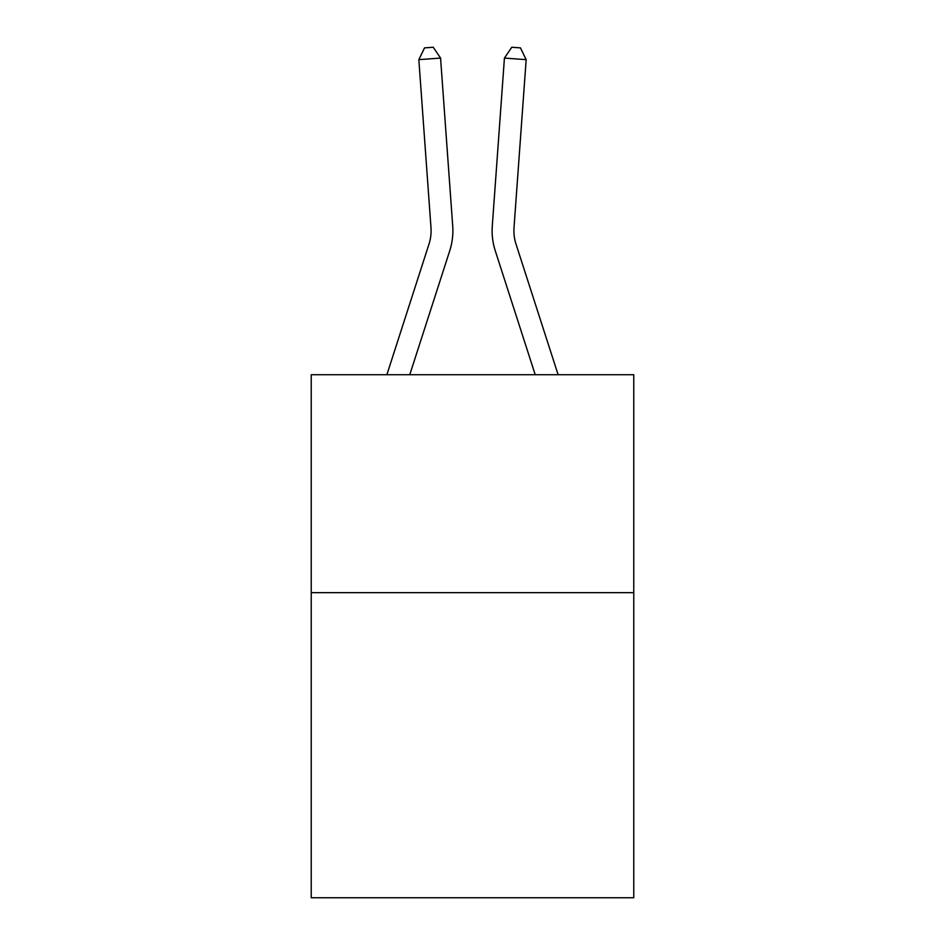 <?xml version="1.0" encoding="UTF-8"?>
<svg xmlns="http://www.w3.org/2000/svg" width="945" height="945" viewBox="0 0 945 945"><rect width="100%" height="100%" fill="white"/><g stroke="black" fill="none" stroke-linecap="round" stroke-linejoin="round"><path stroke-width="1.42" d="M633.764 592.645L633.764 897.75L311.236 897.75L311.236 374.716L633.764 374.716L633.764 592.645L311.236 592.645M386.883 374.716L428.995 244.082A43.588 43.588 0 0 0 430.979 227.568L418.836 59.653L440.571 58.082L452.714 225.997A65.382 65.382 0 0 1 449.737 250.768L409.776 374.716M558.117 374.716L516.005 244.082A43.588 43.588 0 0 1 514.021 227.568L526.164 59.653L504.429 58.082L492.286 225.997A65.382 65.382 0 0 0 495.263 250.768L535.224 374.716M504.429 58.082L492.286 225.997L504.429 58.082L492.286 225.997L504.429 58.082L492.286 225.997L504.429 58.082L492.286 225.997L504.429 58.082L511.765 47.25L520.459 47.876L526.164 59.653M516.005 244.082A43.588 43.588 0 0 1 514.021 227.568A43.588 43.588 0 0 0 516.005 244.082A43.588 43.588 0 0 1 514.021 227.568A43.588 43.588 0 0 0 516.005 244.082A43.588 43.588 0 0 1 514.021 227.568M428.995 244.082A43.588 43.588 0 0 0 430.979 227.568M418.836 59.653L424.541 47.876L433.235 47.25L440.571 58.082"/></g></svg>
